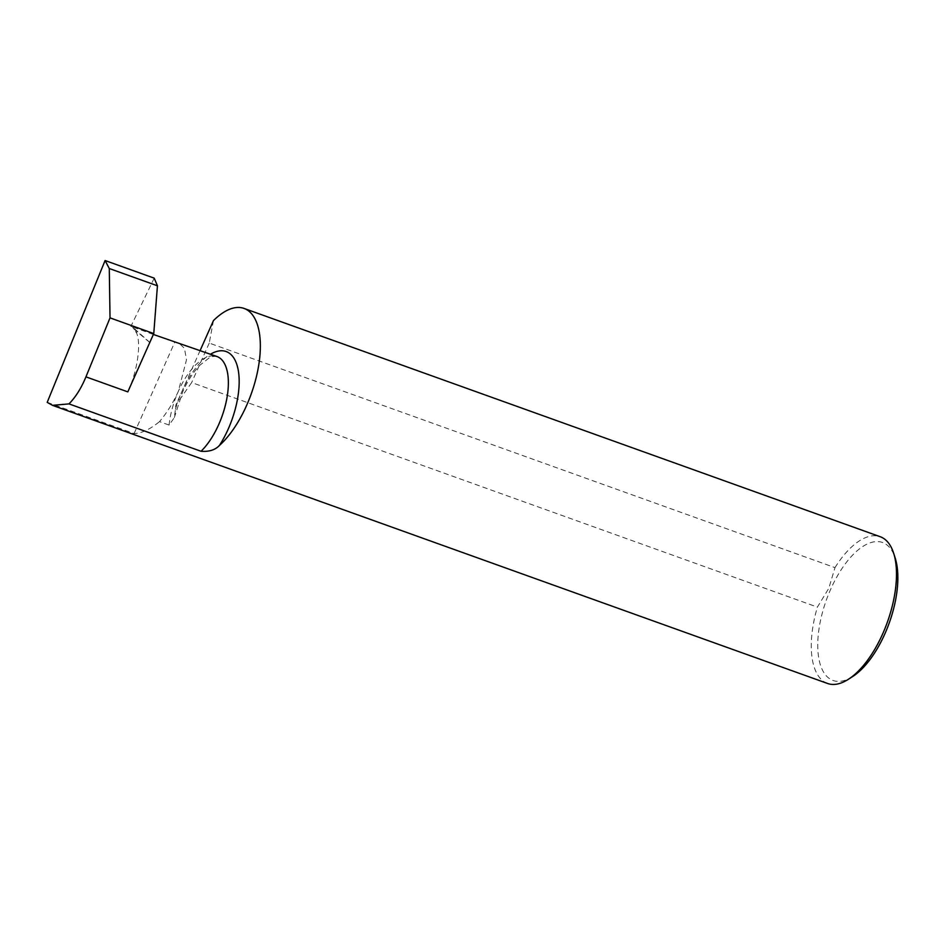 <?xml version="1.0" encoding="UTF-8"?>
<svg xmlns="http://www.w3.org/2000/svg" width="944" height="944" viewBox="0 0 944 944"><rect width="100%" height="100%" fill="white"/><g stroke="black" fill="none" stroke-linecap="round" stroke-linejoin="round"><path stroke-width="0.71" stroke-dasharray="4.72 3.54" d="M852.739 676.494A73.278 33.477 109.7 0 1 819.628 662.204A73.278 33.477 109.7 0 1 830.685 589.245A73.278 33.477 109.7 0 1 895.219 558.128M213.45 320.618L209.249 343.073L834.98 567.627L828.808 588.301L817.398 607.11L191.667 382.556L175.844 405.106A77.963 35.612 -70.3 0 0 175.442 409.342L174.333 417.567L169.106 425.06L159.512 421.626C167.005 412.658 173.283 402.569 178.333 391.335L186.487 359.817L184.469 348.36L178.617 342.755M834.98 567.627A77.963 35.612 109.7 0 1 880.209 536.723M47.2 402.356L134.107 433.544C141.47 433.402 149.931 429.426 159.512 421.626M827.546 683.468A77.963 35.612 109.7 0 1 817.398 607.11M154.202 278.15L130.897 326.388L132.479 326.954A54.599 24.945 109.7 0 1 132.502 326.978L149.589 342.235M153.353 334.447L132.479 326.954M134.107 433.544L174.793 342.141M200.152 350.484L175.844 405.106M209.249 343.073L191.667 382.556M127.818 391.878C137.293 371.794 141.47 343.474 136.502 332.902L132.502 326.978M149.53 342.342L130.897 326.388M136.502 332.902L137.281 331.132M169.106 425.06A54.599 24.945 109.7 0 1 178.333 391.335A54.599 24.945 109.7 0 1 216.978 356.525C213.509 356.159 210.89 356.631 209.108 357.941L199.774 365.316C193.367 372.019 187.632 380.963 182.57 392.138L174.333 417.567M175.442 409.342A62.398 28.509 109.7 0 1 181.98 391.312A62.398 28.509 109.7 0 1 210.524 354.212"/><path stroke-width="1.42" d="M68.971 403.89C75.614 397.188 81.278 388.173 85.951 376.857L127.818 391.878L153.766 333.574L157.436 285.796L154.202 278.15L105.091 260.532L47.2 402.356L52.498 405.342L68.971 403.89L201.037 451.279C209.061 451.881 215.185 449.946 219.433 445.462A77.963 35.612 -70.3 0 0 258.29 367.735A77.963 35.612 -70.3 0 0 244.071 308.44A77.963 35.612 -70.3 0 0 213.45 320.618L200.152 350.484M244.071 308.44L880.209 536.723A77.963 35.612 109.7 0 1 893.685 553.314L895.219 558.128A73.278 33.477 109.7 0 1 884.906 633.754A73.278 33.477 109.7 0 1 852.739 676.494L848.491 679.232A77.963 35.612 109.7 0 1 827.546 683.468L52.498 405.342M893.685 553.314A77.963 35.612 109.7 0 1 882.723 633.778A77.963 35.612 109.7 0 1 848.491 679.232M201.037 451.279A54.599 24.945 109.7 0 0 218.737 424.505A54.599 24.945 109.7 0 0 216.978 356.525L153.353 334.447M153.766 333.574L110.023 317.868L85.951 376.857M157.436 285.796L109.28 268.521L110.023 317.868M105.091 260.532L109.28 268.521M210.524 354.212A62.398 28.509 109.7 0 1 237.746 367.782A62.398 28.509 109.7 0 1 228.153 429.213A62.398 28.509 109.7 0 1 219.433 445.462"/></g></svg>
